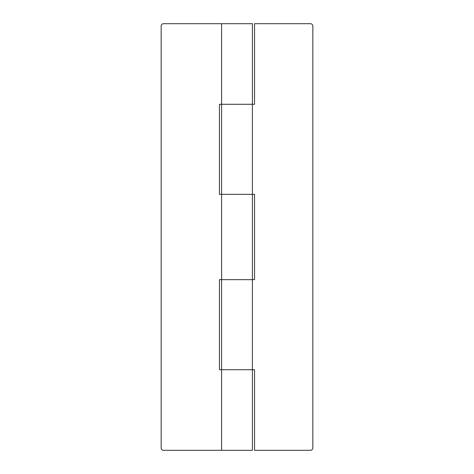 <?xml version="1.0" encoding="UTF-8"?>
<svg xmlns="http://www.w3.org/2000/svg" width="474" height="474" viewBox="0 0 474 474"><rect width="100%" height="100%" fill="white"/><g stroke="black" fill="none" stroke-linecap="round" stroke-linejoin="round"><path stroke-width="0.71" d="M221.595 450.3L252.405 450.3L252.405 369.72L221.595 369.72L252.405 369.72L252.405 279.66L221.595 279.66L252.405 279.66L252.405 104.28L221.595 104.28L252.405 104.28L252.405 23.7L163.53 23.7A2.37 2.37 0 0 0 161.16 26.07L161.16 447.93A2.37 2.37 0 0 0 163.53 450.3L221.595 450.3L221.595 194.34L254.538 194.34L254.538 279.66L252.405 279.66M252.405 194.34L221.595 194.34L221.595 23.7M252.405 104.28L254.538 104.28L254.538 23.7L310.47 23.7A2.37 2.37 0 0 1 312.84 26.07L312.84 447.93A2.37 2.37 0 0 1 310.47 450.3L254.538 450.3L254.538 369.72L252.405 369.72M221.595 369.72L219.462 369.72L219.462 279.66L221.595 279.66M221.595 194.34L219.462 194.34L219.462 104.28L221.595 104.28"/></g></svg>
